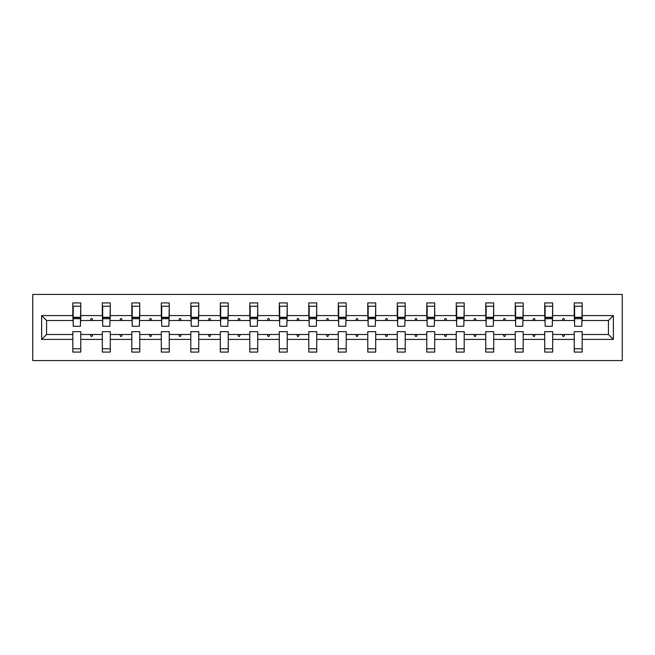 <?xml version="1.0" encoding="UTF-8"?>
<svg xmlns="http://www.w3.org/2000/svg" width="655" height="655" viewBox="0 0 655 655"><rect width="100%" height="100%" fill="white"/><g stroke="black" fill="none" stroke-linecap="round" stroke-linejoin="round"><path stroke-width="0.98" d="M32.75 360.586L622.25 360.586L622.25 294.414L32.75 294.414L32.75 360.586M613.367 339.413L608.446 334.492L608.446 320.508L613.367 315.587L613.367 339.413L582.172 339.413L582.172 331.659L574.23 331.659L574.23 334.492L552.673 334.492L552.673 331.659L544.731 331.659L544.731 334.492L523.181 334.492L523.181 331.659L515.239 331.659L515.239 334.492L493.69 334.492L493.69 331.659L485.748 331.659L485.748 334.492L464.19 334.492L464.19 331.659L456.248 331.659L456.248 334.492L434.699 334.492L434.699 331.659L426.757 331.659L426.757 334.492L405.208 334.492L405.208 331.659L397.266 331.659L397.266 334.492L375.708 334.492L375.708 331.659L367.774 331.659L367.774 334.492L346.217 334.492L346.217 331.659L338.275 331.659L338.275 334.492L316.725 334.492L316.725 331.659L308.783 331.659L308.783 334.492L287.226 334.492L287.226 331.659L279.292 331.659L279.292 334.492L257.734 334.492L257.734 331.659L249.792 331.659L249.792 334.492L228.243 334.492L228.243 331.659L220.301 331.659L220.301 334.492L198.752 334.492L198.752 331.659L190.81 331.659L190.81 334.492L169.252 334.492L169.252 331.659L161.31 331.659L161.31 334.492L139.761 334.492L139.761 331.659L131.819 331.659L131.819 334.492L110.269 334.492L110.269 331.659L102.327 331.659L102.327 334.492L80.77 334.492L80.77 352.079L72.828 352.079L72.828 334.492L46.554 334.492L41.633 339.413L41.633 315.587L46.554 320.508L46.554 334.492M582.172 339.413L582.172 352.079L574.23 352.079L574.23 334.492M608.446 320.508L582.172 320.508L582.172 302.921L574.23 302.921L574.23 315.587L552.673 315.587L552.296 323.341M574.607 323.341L574.23 315.587M574.23 339.413L552.673 339.413L552.673 352.079L544.731 352.079L544.731 334.492M552.673 315.587L552.673 302.921L544.731 302.921L544.731 315.587L523.181 315.587L522.805 323.341M545.116 323.341L544.731 315.587M544.731 339.413L523.181 339.413L523.181 352.079L515.239 352.079L515.239 334.492M523.181 315.587L523.181 302.921L515.239 302.921L515.239 315.587L493.69 315.587L493.305 323.341M515.616 323.341L515.239 315.587M515.239 339.413L493.69 339.413L493.69 352.079L485.748 352.079L485.748 334.492M493.69 315.587L493.69 302.921L485.748 302.921L485.748 315.587L464.19 315.587L463.814 323.341M486.125 323.341L485.748 315.587M485.748 339.413L464.19 339.413L464.19 352.079L456.248 352.079L456.248 334.492M464.19 315.587L464.19 302.921L456.248 302.921L456.248 315.587L434.699 315.587L434.322 323.341M456.633 323.341L456.248 315.587M456.248 339.413L434.699 339.413L434.699 352.079L426.757 352.079L426.757 334.492M434.699 315.587L434.699 302.921L426.757 302.921L426.757 315.587L405.208 315.587L404.831 323.341M427.134 323.341L426.757 315.587M426.757 339.413L405.208 339.413L405.208 352.079L397.266 352.079L397.266 334.492M405.208 315.587L405.208 302.921L397.266 302.921L397.266 315.587L375.708 315.587L375.331 323.341M397.642 323.341L397.266 315.587M397.266 339.413L375.708 339.413L375.708 352.079L367.774 352.079L367.774 334.492M375.708 315.587L375.708 302.921L367.774 302.921L367.774 315.587L346.217 315.587L345.84 323.341M368.151 323.341L367.774 315.587M367.774 339.413L346.217 339.413L346.217 352.079L338.275 352.079L338.275 334.492M346.217 315.587L346.217 302.921L338.275 302.921L338.275 315.587L316.725 315.587L316.349 323.341M338.651 323.341L338.275 315.587M338.275 339.413L316.725 339.413L316.725 352.079L308.783 352.079L308.783 334.492M316.725 315.587L316.725 302.921L308.783 302.921L308.783 315.587L287.226 315.587L286.849 323.341M309.16 323.341L308.783 315.587M308.783 339.413L287.226 339.413L287.226 352.079L279.292 352.079L279.292 334.492M287.226 315.587L287.226 302.921L279.292 302.921L279.292 315.587L257.734 315.587L257.358 323.341M279.669 323.341L279.292 315.587M279.292 339.413L257.734 339.413L257.734 352.079L249.792 352.079L249.792 334.492M257.734 315.587L257.734 302.921L249.792 302.921L249.792 315.587L228.243 315.587L227.866 323.341M250.169 323.341L249.792 315.587M249.792 339.413L228.243 339.413L228.243 352.079L220.301 352.079L220.301 334.492M228.243 315.587L228.243 302.921L220.301 302.921L220.301 315.587L198.752 315.587L198.367 323.341M220.678 323.341L220.301 315.587M220.301 339.413L198.752 339.413L198.752 352.079L190.81 352.079L190.81 334.492M198.752 315.587L198.752 302.921L190.81 302.921L190.81 315.587L169.252 315.587L168.875 323.341M191.186 323.341L190.81 315.587M190.81 339.413L169.252 339.413L169.252 352.079L161.31 352.079L161.31 334.492M169.252 315.587L169.252 302.921L161.31 302.921L161.31 315.587L139.761 315.587L139.384 323.341M161.695 323.341L161.31 315.587M161.31 339.413L139.761 339.413L139.761 352.079L131.819 352.079L131.819 334.492M139.761 315.587L139.761 302.921L131.819 302.921L131.819 315.587L110.269 315.587L109.884 323.341M132.195 323.341L131.819 315.587M131.819 339.413L110.269 339.413L110.269 352.079L102.327 352.079L102.327 334.492M110.269 315.587L110.269 302.921L102.327 302.921L102.327 315.587L80.77 315.587L80.77 302.921L72.828 302.921L72.828 315.587L41.633 315.587M102.704 323.341L102.327 315.587M80.77 334.492L80.77 331.659L72.828 331.659L72.828 334.492M73.213 323.341L72.828 315.587M582.172 320.508L581.787 323.341M552.673 339.413L552.673 334.492M523.181 339.413L523.181 334.492M493.69 339.413L493.69 334.492M464.19 339.413L464.19 334.492M434.699 339.413L434.699 334.492M405.208 339.413L405.208 334.492M375.708 339.413L375.708 334.492M346.217 339.413L346.217 334.492M316.725 339.413L316.725 334.492M287.226 339.413L287.226 334.492M257.734 339.413L257.734 334.492M228.243 339.413L228.243 334.492M198.752 339.413L198.752 334.492M169.252 339.413L169.252 334.492M139.761 339.413L139.761 334.492M110.269 339.413L110.269 334.492M613.367 315.587L582.172 315.587M102.327 339.413L80.77 339.413M72.828 339.413L41.633 339.413M562.293 320.508L564.61 320.508L563.922 318.617L562.981 318.617L562.293 320.508L552.673 320.508M574.23 320.508L564.61 320.508M562.293 334.492L562.981 336.383L563.922 336.383L564.61 334.492M532.793 320.508L535.119 320.508L534.431 318.617L533.481 318.617L532.793 320.508L523.181 320.508M544.731 320.508L535.119 320.508M532.793 334.492L533.481 336.383L534.431 336.383L535.119 334.492M503.302 320.508L505.627 320.508L504.94 318.617L503.99 318.617L503.302 320.508L493.69 320.508M515.239 320.508L505.627 320.508M503.302 334.492L503.99 336.383L504.94 336.383L505.627 334.492M473.811 320.508L476.128 320.508L475.44 318.617L474.498 318.617L473.811 320.508L464.19 320.508M485.748 320.508L476.128 320.508M473.811 334.492L474.498 336.383L475.44 336.383L476.128 334.492M444.311 320.508L446.636 320.508L445.949 318.617L445.007 318.617L444.311 320.508L434.699 320.508M456.248 320.508L446.636 320.508M444.311 334.492L445.007 336.383L445.949 336.383L446.636 334.492M414.82 320.508L417.145 320.508L416.457 318.617L415.507 318.617L414.82 320.508L405.208 320.508M426.757 320.508L417.145 320.508M414.82 334.492L415.507 336.383L416.457 336.383L417.145 334.492M385.328 320.508L387.645 320.508L386.958 318.617L386.016 318.617L385.328 320.508L375.708 320.508M397.266 320.508L387.645 320.508M385.328 334.492L386.016 336.383L386.958 336.383L387.645 334.492M355.837 320.508L358.154 320.508L357.466 318.617L356.525 318.617L355.837 320.508L346.217 320.508M367.774 320.508L358.154 320.508M355.837 334.492L356.525 336.383L357.466 336.383L358.154 334.492M326.337 320.508L328.663 320.508L327.975 318.617L327.025 318.617L326.337 320.508L316.725 320.508M338.275 320.508L328.663 320.508M326.337 334.492L327.025 336.383L327.975 336.383L328.663 334.492M296.846 320.508L299.163 320.508L298.475 318.617L297.534 318.617L296.846 320.508L287.226 320.508M308.783 320.508L299.163 320.508M296.846 334.492L297.534 336.383L298.475 336.383L299.163 334.492M267.355 320.508L269.672 320.508L268.984 318.617L268.042 318.617L267.355 320.508L257.734 320.508M279.292 320.508L269.672 320.508M267.355 334.492L268.042 336.383L268.984 336.383L269.672 334.492M237.855 320.508L240.18 320.508L239.493 318.617L238.543 318.617L237.855 320.508L228.243 320.508M249.792 320.508L240.18 320.508M237.855 334.492L238.543 336.383L239.493 336.383L240.18 334.492M208.364 320.508L210.689 320.508L209.993 318.617L209.051 318.617L208.364 320.508L198.752 320.508M220.301 320.508L210.689 320.508M208.364 334.492L209.051 336.383L209.993 336.383L210.689 334.492M178.872 320.508L181.189 320.508L180.502 318.617L179.56 318.617L178.872 320.508L169.252 320.508M190.81 320.508L181.189 320.508M178.872 334.492L179.56 336.383L180.502 336.383L181.189 334.492M149.373 320.508L151.698 320.508L151.01 318.617L150.06 318.617L149.373 320.508L139.761 320.508M161.31 320.508L151.698 320.508M149.373 334.492L150.06 336.383L151.01 336.383L151.698 334.492M119.881 320.508L122.207 320.508L121.519 318.617L120.569 318.617L119.881 320.508L110.269 320.508M131.819 320.508L122.207 320.508M119.881 334.492L120.569 336.383L121.519 336.383L122.207 334.492M90.39 320.508L92.707 320.508L92.019 318.617L91.078 318.617L90.39 320.508L80.77 320.508L80.77 315.587M102.327 320.508L92.707 320.508M90.39 334.492L91.078 336.383L92.019 336.383L92.707 334.492M80.77 320.508L80.393 323.341M72.828 320.508L46.554 320.508M608.446 334.492L582.172 334.492M73.213 318.707L73.213 306.229L80.77 306.229L80.393 326.272L73.213 326.272L73.213 318.707L80.393 318.707M72.828 348.771L80.77 348.771M102.704 318.707L102.704 306.229L110.269 306.229L109.884 326.272L102.704 326.272L102.704 318.707L109.884 318.707M102.327 348.771L110.269 348.771M132.195 318.707L132.195 306.229L139.761 306.229L139.384 326.272L132.195 326.272L132.195 318.707L139.384 318.707M131.819 348.771L139.761 348.771M161.695 318.707L161.695 306.229L169.252 306.229L168.875 326.272L161.695 326.272L161.695 318.707L168.875 318.707M161.31 348.771L169.252 348.771M191.186 318.707L191.186 306.229L198.752 306.229L198.367 326.272L191.186 326.272L191.186 318.707L198.367 318.707M190.81 348.771L198.752 348.771M220.678 318.707L220.678 306.229L228.243 306.229L227.866 326.272L220.678 326.272L220.678 318.707L227.866 318.707M220.301 348.771L228.243 348.771M250.169 318.707L250.169 306.229L257.734 306.229L257.358 326.272L250.169 326.272L250.169 318.707L257.358 318.707M249.792 348.771L257.734 348.771M279.669 318.707L279.669 306.229L287.226 306.229L286.849 326.272L279.669 326.272L279.669 318.707L286.849 318.707M279.292 348.771L287.226 348.771M309.16 318.707L309.16 306.229L316.725 306.229L316.349 326.272L309.16 326.272L309.16 318.707L316.349 318.707M308.783 348.771L316.725 348.771M338.651 318.707L338.651 306.229L346.217 306.229L345.84 326.272L338.651 326.272L338.651 318.707L345.84 318.707M338.275 348.771L346.217 348.771M368.151 318.707L368.151 306.229L375.708 306.229L375.331 326.272L368.151 326.272L368.151 318.707L375.331 318.707M367.774 348.771L375.708 348.771M397.642 318.707L397.642 306.229L405.208 306.229L404.831 326.272L397.642 326.272L397.642 318.707L404.831 318.707M397.266 348.771L405.208 348.771M427.134 318.707L427.134 306.229L434.699 306.229L434.322 326.272L427.134 326.272L427.134 318.707L434.322 318.707M426.757 348.771L434.699 348.771M456.633 318.707L456.633 306.229L464.19 306.229L463.814 326.272L456.633 326.272L456.633 318.707L463.814 318.707M456.248 348.771L464.19 348.771M486.125 318.707L486.125 306.229L493.69 306.229L493.305 326.272L486.125 326.272L486.125 318.707L493.305 318.707M485.748 348.771L493.69 348.771M515.616 318.707L515.616 306.229L523.181 306.229L522.805 326.272L515.616 326.272L515.616 318.707L522.805 318.707M515.239 348.771L523.181 348.771M545.116 318.707L545.116 306.229L552.673 306.229L552.296 326.272L545.116 326.272L545.116 318.707L552.296 318.707M544.731 348.771L552.673 348.771M574.607 318.707L574.607 306.229L582.172 306.229L581.787 326.272L574.607 326.272L574.607 318.707L581.787 318.707M574.23 348.771L582.172 348.771M73.213 317.577L80.393 317.577M102.704 317.577L109.884 317.577M132.195 317.577L139.384 317.577M161.695 317.577L168.875 317.577M191.186 317.577L198.367 317.577M220.678 317.577L227.866 317.577M250.169 317.577L257.358 317.577M279.669 317.577L286.849 317.577M309.16 317.577L316.349 317.577M338.651 317.577L345.84 317.577M368.151 317.577L375.331 317.577M397.642 317.577L404.831 317.577M427.134 317.577L434.322 317.577M456.633 317.577L463.814 317.577M486.125 317.577L493.305 317.577M515.616 317.577L522.805 317.577M545.116 317.577L552.296 317.577M574.607 317.577L581.787 317.577M73.213 317.29L80.393 317.29M102.704 317.29L109.884 317.29M132.195 317.29L139.384 317.29M161.695 317.29L168.875 317.29M191.186 317.29L198.367 317.29M220.678 317.29L227.866 317.29M250.169 317.29L257.358 317.29M279.669 317.29L286.849 317.29M309.16 317.29L316.349 317.29M338.651 317.29L345.84 317.29M368.151 317.29L375.331 317.29M397.642 317.29L404.831 317.29M427.134 317.29L434.322 317.29M456.633 317.29L463.814 317.29M486.125 317.29L493.305 317.29M515.616 317.29L522.805 317.29M545.116 317.29L552.296 317.29M574.607 317.29L581.787 317.29"/></g></svg>
